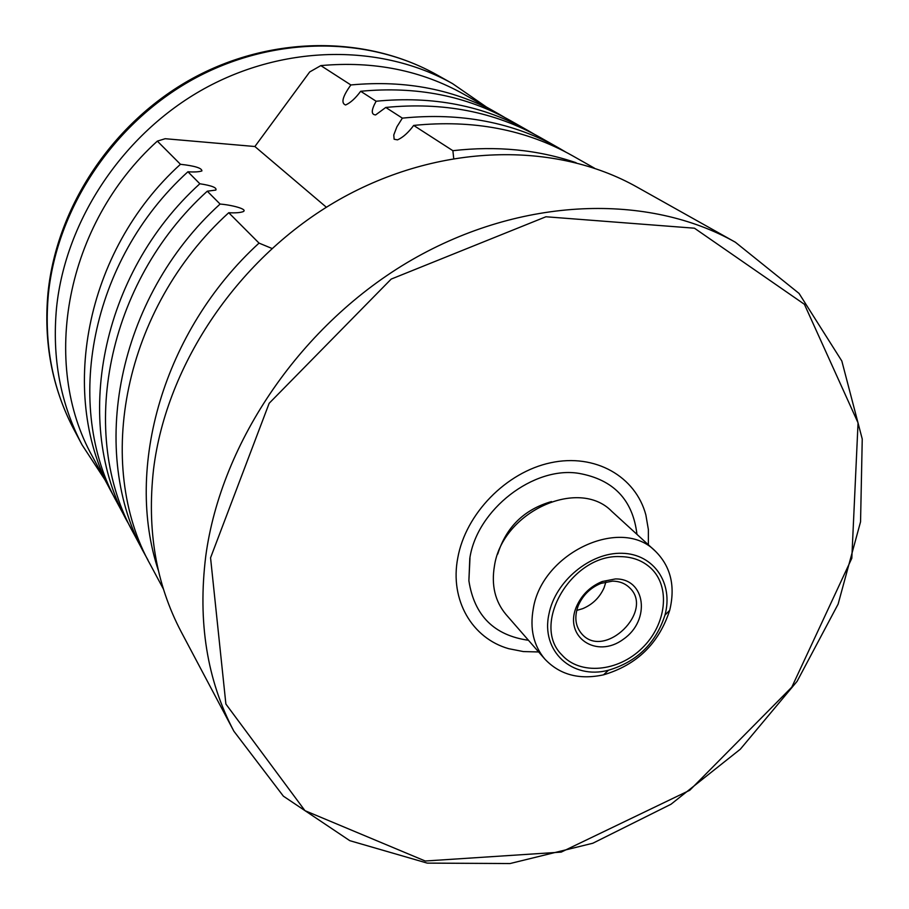 <?xml version="1.0" encoding="UTF-8"?>
<svg xmlns="http://www.w3.org/2000/svg" width="909" height="909" viewBox="0 0 909 909"><rect width="100%" height="100%" fill="white"/><g stroke="black" fill="none" stroke-linecap="round" stroke-linejoin="round"><path stroke-width="1.36" d="M147.997 560.092L144.906 554.49C87.866 453.523 116.511 298.027 220.092 204.059L207.275 191.197L215.842 190.072C217.092 187.708 211.763 185.595 199.844 183.754L187.913 171.778C89.889 260.69 63.346 406.88 117.17 502.677L130.885 528.106M114.92 498.337L112.227 493.439C58.062 397.29 84.117 251.588 180.448 164.29L157.337 141.122C65.266 224.466 40.394 363.964 92.513 456.613L112.227 493.439M187.913 171.778C194.469 172.187 199.128 171.903 201.9 170.926C201.934 168.097 194.776 165.881 180.448 164.29M534.219 134.18L528.822 131.021C483.747 105.637 432.854 95.706 376.121 101.24C371.19 110.091 371.02 114.648 375.633 114.92L385.768 107.455L402.357 118.136L396.915 126.783L393.767 134.964L394.131 139.236L397.528 139.861C402.926 137.475 408.311 132.669 413.675 125.431L452.875 150.689L453.705 158.291M376.121 101.24L360.668 91.275C355.533 98.24 350.51 102.808 345.59 104.99C340.795 103.228 342.545 96.547 350.863 84.957L320.832 65.607L309.696 71.947L254.884 146.519L165.188 138.713L157.337 141.122M326.388 207.252L254.884 146.519M158.427 570.636C124.238 468.146 163.211 330.683 259.042 243.112L271.893 248.43M576.09 162.711C537.844 149.69 496.78 145.679 452.875 150.689M199.844 183.754C100.001 274.234 72.368 424.264 127.612 522.175M350.863 84.957C406.005 79.787 455.477 89.571 499.28 114.295L504.813 117.534M498.632 113.932L464.079 94.366C421.481 70.402 373.735 60.812 320.832 65.607M259.042 243.112L228.738 212.729C123.215 308.526 93.957 464.613 150.587 565.103L163.472 589.168M402.357 118.136C461.045 112.261 513.392 122.329 559.41 148.337L565.773 152.076M385.768 107.455C443.16 101.797 494.587 111.773 540.071 137.384L558.728 147.951M528.822 131.021L510.744 120.783C466.453 95.82 416.424 85.98 360.668 91.275M144.906 554.49L133.714 533.56C77.935 434.775 106.069 282.926 207.275 191.197M594.509 168.199L572.579 155.791C526.016 129.521 473.055 119.409 413.675 125.431M620.108 556.615C632.391 556.763 642.595 560.569 650.719 568.023C670.922 586.691 666.433 624.756 642.061 648.185C618.029 671.944 579.885 675.444 561.739 654.764C530.674 624.233 571.795 554.149 620.108 556.615C571.795 554.149 530.674 624.233 561.739 654.764C579.885 675.444 618.029 671.944 642.061 648.185C666.433 624.756 670.922 586.691 650.719 568.023C642.595 560.569 632.391 556.763 620.108 556.615M228.738 212.729C235.397 213.07 240.203 212.706 243.18 211.638C248.316 209.184 231.318 204.889 220.092 204.059M104.887 479.725L82.071 444.876C60.403 403.573 51.893 357.828 56.551 307.64C65.55 220.126 123.124 133.657 204.093 88.764C285.187 43.973 382.053 43.905 452.58 83.651L486.463 107.046M735.381 242.237L637.198 187.174C555.467 141.009 438.888 143.043 338.977 199.741C239.203 256.531 166.495 363.748 153.553 469.214C146.758 529.663 155.962 583.851 181.164 631.778L233.863 731.188C207.013 680.193 197.651 621.847 205.752 556.16C221.103 441.524 302.186 323.172 411.959 259.804C521.88 196.48 648.481 193.072 735.381 242.237L799.056 293.425L841.825 361.009L862.243 439.036L860.55 521.811L838.121 604.11L797.125 681.284L740.335 749.198L671.012 804.238L592.838 843.234L510.017 863.55L427.264 863.118L349.806 840.677L283.381 796.17L233.863 731.188M538.639 651.958L523.368 651.571L508.688 648.685C472.123 638.345 449.614 600.099 457.761 557.978C465.613 513.801 506.199 472.157 550.649 462.772C595.122 453.114 635.641 476.407 645.867 514.948L648.378 529.606L648.378 544.798M528.481 640.288C494.098 635.402 474.237 615.552 468.885 580.726L469.805 558.387C476.941 509.426 533.935 465.772 578.976 473.384C613.575 479.611 632.903 499.939 636.959 534.356M468.885 580.726L469.987 557.99M497.723 554.081C506.279 526.981 524.198 509.472 551.502 501.563M544.786 659.014L506.006 614.495C495.03 601.372 491.19 585.157 494.462 565.841C502.393 511.733 578.703 477.077 611.791 511.369L655.378 551.195C670.762 566.466 675.535 586.18 669.694 610.325C658.934 643.424 636.868 664.934 603.508 674.842C579.238 680.068 559.66 674.785 544.786 659.014C533.538 645.538 529.697 628.789 533.276 608.746C542.003 552.604 621.495 515.96 655.378 551.195M548.968 613.961C555.251 581.226 590.384 552.161 622.108 553.286C653.957 553.899 673.694 583.498 664.945 615.166C655.775 643.413 636.948 661.763 608.485 670.217C572.318 679.989 540.537 651.219 548.968 613.961M612.496 581.135L600.963 583.385C590.498 587.703 582.964 595.054 578.363 605.405C574.113 616.734 575.261 626.233 581.794 633.914C604.394 660.343 655.184 610.825 629.358 587.544C624.926 583.317 619.302 581.181 612.496 581.135M576.726 610.405L582.624 608.689C592.52 604.553 599.667 597.588 604.065 587.793L605.928 581.885M615.348 578.953L602.212 581.51C590.282 586.441 581.703 594.804 576.465 606.61C563.375 636.993 596.611 659.286 623.392 639.22C650.867 620.415 645.788 578.283 615.348 578.953M82.071 444.876L73.674 429.025C52.324 388.348 43.893 343.352 48.393 294.062C57.097 208.116 113.42 123.385 192.799 79.469C272.302 35.667 367.452 35.724 436.934 74.868L452.58 83.651M210.558 557.808L269.166 403.278L391.177 279.097L545.923 216.762L694.465 228.204L804.408 304.299L858.051 422.855L851.813 558.251L791.807 687.147L689.772 790.262L561.183 852.119L425.219 861.005L304.958 810.658L225.887 704.043L210.558 557.808M436.934 74.868C366.111 35.065 270.677 35.44 191.788 78.822C112.966 122.397 57.028 206.059 48.063 292.198C43.393 341.818 51.938 387.427 73.674 429.025M664.945 615.166L669.694 610.325M608.485 670.217L603.508 674.842M578.363 605.405L576.465 606.61M600.963 583.385L602.212 581.51"/></g></svg>
